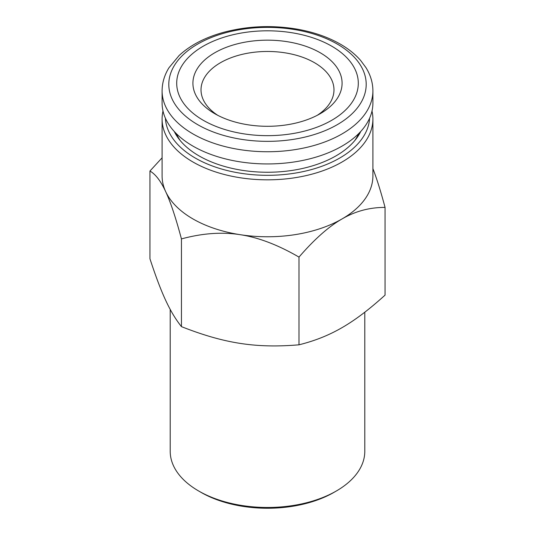<?xml version="1.0" encoding="UTF-8"?>
<svg xmlns="http://www.w3.org/2000/svg" width="535" height="535" viewBox="0 0 535 535"><rect width="100%" height="100%" fill="white"/><g stroke="black" fill="none" stroke-linecap="round" stroke-linejoin="round"><path stroke-width="0.8" d="M317.215 115.339A66.48 38.386 0 0 0 333.98 89.853A66.48 38.386 0 0 0 267.5 51.467A66.48 38.386 0 0 0 201.02 89.853A66.48 38.386 0 0 0 217.785 115.339M214.756 113.681A74.592 43.068 0 0 0 320.244 113.681A74.592 43.068 0 0 0 320.244 52.778A74.592 43.068 0 0 0 214.756 52.778A74.592 43.068 0 0 0 214.756 113.681L214.756 113.681M203.287 120.301A90.81 52.43 0 0 0 355.213 96.802A90.81 52.43 0 0 0 244 32.595A90.81 52.43 0 0 0 203.287 120.301M162.098 90.89L162.098 103.094A105.402 60.85 0 0 0 192.968 146.122A105.402 60.85 0 0 0 307.832 159.31A105.402 60.85 0 0 0 372.902 103.094L372.902 90.89C372.855 82.744 370.534 74.974 365.933 67.591L360.603 60.408C355.186 54.202 348.372 48.745 340.146 44.03C327.982 37.109 313.918 32.194 297.948 29.291C272.643 24.918 247.939 25.907 223.837 32.267C205.346 37.343 190.44 45.087 179.125 55.506L168.92 67.831C164.412 75.147 162.145 82.838 162.098 90.89A105.402 60.85 0 0 0 192.968 133.917A105.402 60.85 0 0 0 307.832 147.112A105.402 60.85 0 0 0 372.902 90.89M358.677 133.623A94.053 54.302 180 0 1 354.578 140.819M180.422 140.819A94.053 54.302 180 0 1 176.323 133.623M174.256 131.463A96.862 55.921 0 0 0 179.078 139.16A96.862 55.921 0 0 0 267.5 172.25A96.862 55.921 0 0 0 355.922 139.16A96.862 55.921 0 0 0 360.744 131.463M165.395 118.188A102.158 58.977 0 0 0 229.896 171.173A102.158 58.977 0 0 0 339.738 158.039A102.158 58.977 0 0 0 369.605 118.188M371.999 111.039A105.402 60.85 180 0 1 372.902 118.977A105.402 60.85 180 0 1 342.032 162.011A105.402 60.85 180 0 1 227.168 175.199A105.402 60.85 180 0 1 162.098 118.977A105.402 60.85 180 0 1 163.001 111.039M162.098 118.977L162.098 175.915A105.402 60.85 0 0 0 165.689 191.664A105.402 60.85 0 0 0 240.222 234.691A105.402 60.85 0 0 0 342.032 218.942A105.402 60.85 0 0 0 372.902 175.915L372.902 118.977M372.902 168.645C376.68 178.322 380.733 191.242 385.06 207.413L385.06 295.126C353.628 323.514 330.436 336.91 298.998 344.814C256.058 348.412 224.379 343.51 181.439 326.631C169.936 312.079 161.45 293.789 149.94 258.759L149.94 171.039L162.098 157.798M385.06 207.413C369.672 207.353 355.327 211.198 342.032 218.942C328.731 226.552 314.386 239.272 298.998 257.094L298.998 344.814M298.998 257.094C277.979 244.903 258.385 237.433 240.222 234.691C222.052 231.815 202.464 233.22 181.439 238.911L181.439 326.631M181.439 238.911C175.808 217.832 170.558 202.083 165.689 191.664C160.821 181.104 155.571 174.236 149.94 171.039M364.79 312.253L364.79 451.306A97.29 56.168 180 0 1 336.294 491.023A97.29 56.168 180 0 1 198.706 491.023A97.29 56.168 180 0 1 170.21 451.306L170.21 309.437M336.294 491.023L334.007 492.347A94.053 54.302 180 0 1 200.993 492.347L198.706 491.023M197.709 124.662A98.701 56.984 0 0 0 362.837 99.115A98.701 56.984 0 0 0 241.954 29.325A98.701 56.984 0 0 0 197.709 124.662"/></g></svg>
